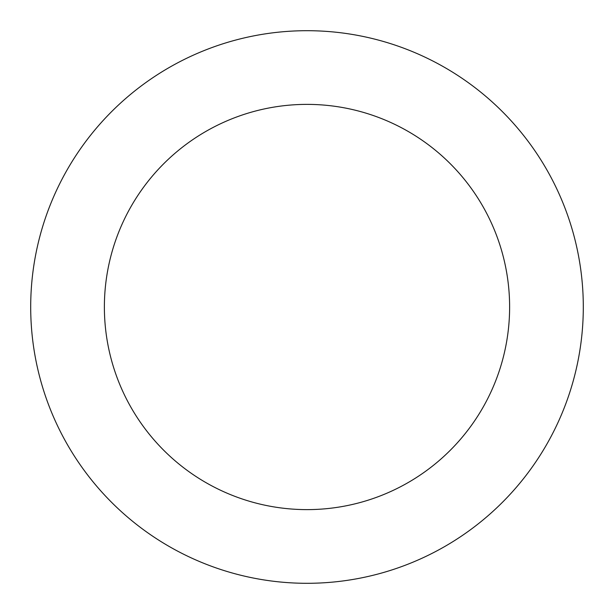 <?xml version="1.0" encoding="UTF-8"?>
<svg xmlns="http://www.w3.org/2000/svg" width="614" height="614" viewBox="0 0 614 614"><rect width="100%" height="100%" fill="white"/><g stroke="black" fill="none" stroke-linecap="round" stroke-linejoin="round"><path stroke-width="0.92" d="M307 30.7A276.3 276.3 0 0 1 546.283 445.15A276.3 276.3 0 0 1 67.717 445.15A276.3 276.3 0 0 1 307 30.7M307 104.38A202.62 202.62 0 0 1 482.474 408.31A202.62 202.62 0 0 1 131.526 408.31A202.62 202.62 0 0 1 307 104.38"/></g></svg>
